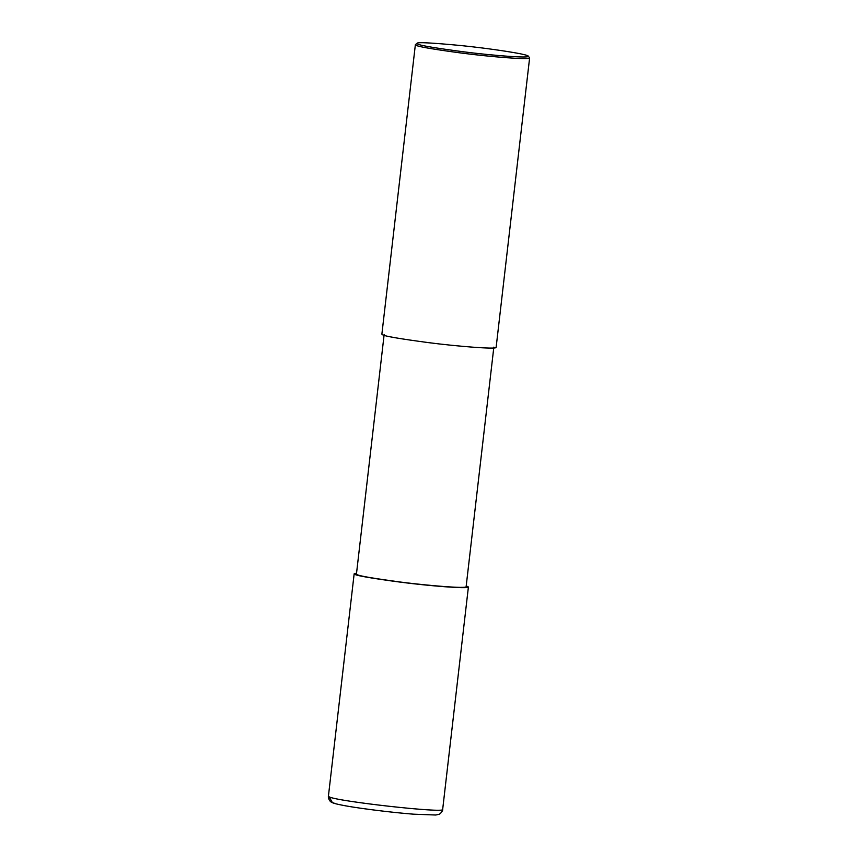 <?xml version="1.0" encoding="UTF-8"?>
<svg xmlns="http://www.w3.org/2000/svg" width="858" height="858" viewBox="0 0 858 858"><rect width="100%" height="100%" fill="white"/><g stroke="black" fill="none" stroke-linecap="round" stroke-linejoin="round"><path stroke-width="1.29" d="M329.14 796.825L328.41 796.235C328.003 797.093 329 801.597 332.411 802.67C332.754 802.798 333.494 803.592 345.699 805.855C362.055 808.804 392.835 812.58 413.653 814.188L435.81 815.014L439.06 814.263C440.476 814.07 443.296 810.049 442.664 809.448L442.664 809.448C445.913 813.513 336.293 801.318 329.14 796.825L332.411 802.67L334.127 803.131M493.843 347.136L466.119 586.722C466.634 588.803 427.724 585.596 400.933 582.11C373.552 578.431 358.955 575.933 357.142 574.603L356.445 574.023L384.159 334.448M466.226 585.864L468.404 586.979C468.94 589.156 428.41 585.821 400.504 582.174C371.986 578.346 356.778 575.739 354.88 574.356L354.161 573.766L356.542 573.165M528.303 56.145L529.622 57.904L496.128 347.404C496.653 349.571 456.124 346.235 428.228 342.599C399.71 338.771 384.502 336.164 382.604 334.781L381.874 334.18L415.369 44.691L417.063 43.275C417.17 42.053 431.531 42.782 460.167 45.474C488.288 48.252 527.638 54.086 528.303 56.145C530.952 58.548 491.28 55.395 463.32 51.78C434.77 47.973 419.551 45.388 417.674 44.005L417.063 43.275M529.622 57.904C530.158 60.081 489.618 56.746 461.722 53.099C433.204 49.271 417.996 46.664 416.098 45.281L415.369 44.691M328.41 796.235L354.161 573.766M442.664 809.448L468.404 586.979"/></g></svg>
